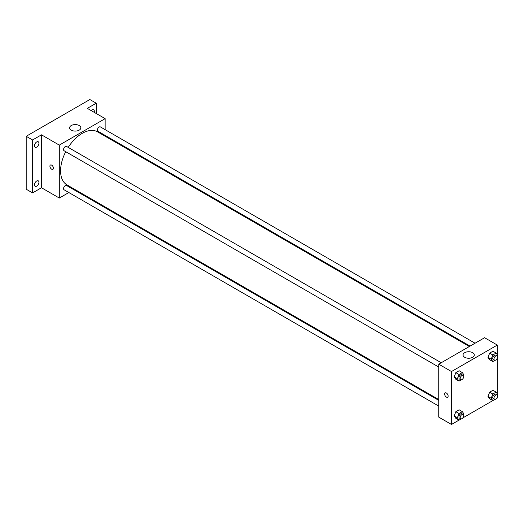 <?xml version="1.0" encoding="UTF-8"?>
<svg xmlns="http://www.w3.org/2000/svg" width="524" height="524" viewBox="0 0 524 524"><rect width="100%" height="100%" fill="white"/><g stroke="black" fill="none" stroke-linecap="round" stroke-linejoin="round"><path stroke-width="0.79" d="M68.841 192.537L59.304 198.046L41.481 187.749L32.567 192.898L26.2 189.223L26.2 136.292L89.866 99.534L96.233 103.215L96.233 113.505M74.532 189.256L73.812 189.668M36.706 186.144A3.157 1.821 -60 0 1 35.128 186.302A3.157 1.821 -60 0 1 34.643 183.773A3.157 1.821 -60 0 1 36.706 180.996A3.157 1.821 -60 0 1 38.285 180.839A3.157 1.821 -60 0 1 38.763 183.367A3.157 1.821 -60 0 1 36.706 186.144M36.706 147.093A3.157 1.821 -60 0 1 35.128 147.251A3.157 1.821 -60 0 1 34.643 144.722A3.157 1.821 -60 0 1 36.706 141.945A3.157 1.821 -60 0 1 38.285 141.788A3.157 1.821 -60 0 1 38.763 144.316A3.157 1.821 -60 0 1 36.706 147.093M41.481 187.749L41.481 134.825L32.567 139.967L26.2 136.292M32.567 192.898L32.567 139.967M59.304 198.046L59.304 145.115L41.481 134.825M59.304 145.115L105.147 118.647L87.318 108.357L96.233 103.215M71.244 130.135A5.626 3.249 180 0 1 69.594 127.836A5.626 3.249 180 0 1 75.22 124.588A5.626 3.249 180 0 1 80.847 127.836A5.626 3.249 180 0 1 77.375 130.843A5.626 3.249 180 0 1 71.244 130.135M91.261 110.636A3.157 1.821 -60 0 1 92.093 109.961A3.157 1.821 -60 0 1 93.672 109.811A3.157 1.821 -60 0 1 94.163 112.306M65.729 151.691A30.615 17.672 120 0 0 60.581 170.844A30.615 17.672 120 0 0 66.921 184.861L438.745 399.53M469.36 346.508L97.53 131.838A30.615 17.672 120 0 0 68.212 147.388M105.147 118.647L105.147 129.657M105.147 135.395L105.147 136.233M475.052 343.22L100.379 126.906A2.482 1.434 120 0 0 98.46 127.574A2.482 1.434 120 0 0 97.379 130.076A2.482 1.434 120 0 0 97.89 131.21L470.08 346.095M438.745 400.362L66.561 185.483A2.482 1.434 120 0 0 64.642 186.151A2.482 1.434 120 0 0 63.561 188.647A2.482 1.434 120 0 0 64.072 189.786L438.745 406.1M438.745 367.049L64.072 150.735A2.482 1.434 -60 0 1 64.072 147.866A2.482 1.434 -60 0 1 66.561 146.432L441.234 362.746M53.415 168.178A2.476 1.428 60 0 1 52.904 169.311A2.476 1.428 60 0 1 50.428 167.883A2.476 1.428 60 0 1 50.428 165.027A2.476 1.428 60 0 1 52.335 165.689A2.476 1.428 60 0 1 53.415 168.178M52.904 169.311A2.476 1.428 60 0 1 50.428 167.883A2.476 1.428 60 0 1 50.428 165.021M458.978 420.13L451.478 424.466L438.745 417.111L438.745 364.18L484.589 337.718L497.322 345.067L497.322 354.722M497.322 397.153L497.322 397.998L496.588 398.423M492.802 400.611L462.771 417.949M489.652 359.739L488.001 357.388L489.652 353.124L492.96 351.218L489.652 353.124L488.001 357.388L489.652 359.739L492.835 361.58L491.185 359.228L492.835 354.964L496.143 353.052L497.8 355.41L497.414 356.399M455.834 418.316L454.184 415.964L455.834 411.7L459.142 409.794L455.834 411.7L454.184 415.964L455.834 418.316L459.017 420.156L457.367 417.805L459.017 413.541L462.325 411.628L463.982 413.98L463.596 414.975M497.322 358.102L497.322 393.773M451.478 424.466L451.478 371.536L497.322 345.067M489.652 398.79L488.001 396.439L489.652 392.175L492.96 390.269L489.652 392.175L488.001 396.439L489.652 398.79L492.835 400.631L491.185 398.279L492.835 394.015L496.143 392.103L497.8 394.454L497.414 395.45M455.834 379.265L454.184 376.913L455.834 372.649L459.142 370.743L455.834 372.649L454.184 376.913L455.834 379.265L459.017 381.105L457.367 378.754L459.017 374.49L462.325 372.577L463.982 374.929L463.596 375.924M451.478 371.536L438.745 364.18M464.69 357.289A5.626 3.249 180 0 1 463.039 354.99A5.626 3.249 180 0 1 468.672 351.742A5.626 3.249 180 0 1 474.299 354.99A5.626 3.249 180 0 1 470.821 357.997A5.626 3.249 180 0 1 464.69 357.289M448.138 396.072A2.476 1.428 60 0 1 447.627 397.205A2.476 1.428 60 0 1 445.151 395.771A2.476 1.428 60 0 1 445.151 392.915A2.476 1.428 60 0 1 447.057 393.576A2.476 1.428 60 0 1 448.138 396.072M447.627 397.205A2.476 1.428 60 0 1 445.151 395.771A2.476 1.428 60 0 1 445.151 392.915M461.205 379.848L459.017 381.105M463.19 375.426L461.913 374.693A2.482 1.434 120 0 0 460 375.354A2.482 1.434 120 0 0 458.919 377.856A2.482 1.434 120 0 0 459.43 378.996L460.701 379.73A2.482 1.434 120 0 0 463.19 378.295A2.482 1.434 120 0 0 463.19 375.426A2.482 1.434 120 0 0 461.277 376.088A2.482 1.434 120 0 0 460.19 378.59A2.482 1.434 120 0 0 460.701 379.73M457.367 378.754L454.184 376.913M459.017 374.49L455.834 372.649M462.325 372.577L459.142 370.743M495.023 360.322L492.835 361.58M497.007 355.901L495.737 355.167A2.482 1.434 120 0 0 493.818 355.829A2.482 1.434 120 0 0 492.737 358.331A2.482 1.434 120 0 0 493.248 359.471L494.525 360.204A2.482 1.434 120 0 0 497.007 358.77A2.482 1.434 120 0 0 497.007 355.901A2.482 1.434 120 0 0 495.095 356.562A2.482 1.434 120 0 0 494.008 359.064A2.482 1.434 120 0 0 494.525 360.204M491.185 359.228L488.001 357.388M492.835 354.964L489.652 353.124M496.143 353.052L492.96 351.218M461.205 418.892L459.017 420.156M463.19 414.477L461.913 413.737A2.482 1.434 120 0 0 460 414.405A2.482 1.434 120 0 0 458.919 416.908A2.482 1.434 120 0 0 459.43 418.047L460.701 418.781A2.482 1.434 120 0 0 463.19 417.346A2.482 1.434 120 0 0 463.19 414.477A2.482 1.434 120 0 0 461.277 415.139A2.482 1.434 120 0 0 460.19 417.641A2.482 1.434 120 0 0 460.701 418.781M457.367 417.805L454.184 415.964M459.017 413.541L455.834 411.7M462.325 411.628L459.142 409.794M495.023 399.373L492.835 400.631M497.007 394.952L495.737 394.218A2.482 1.434 120 0 0 493.818 394.88A2.482 1.434 120 0 0 492.737 397.382A2.482 1.434 120 0 0 493.248 398.522L494.525 399.255A2.482 1.434 120 0 0 497.007 397.821A2.482 1.434 120 0 0 497.007 394.952A2.482 1.434 120 0 0 495.095 395.613A2.482 1.434 120 0 0 494.008 398.116A2.482 1.434 120 0 0 494.525 399.255M491.185 398.279L488.001 396.439M492.835 394.015L489.652 392.175M496.143 392.103L492.96 390.269"/></g></svg>
